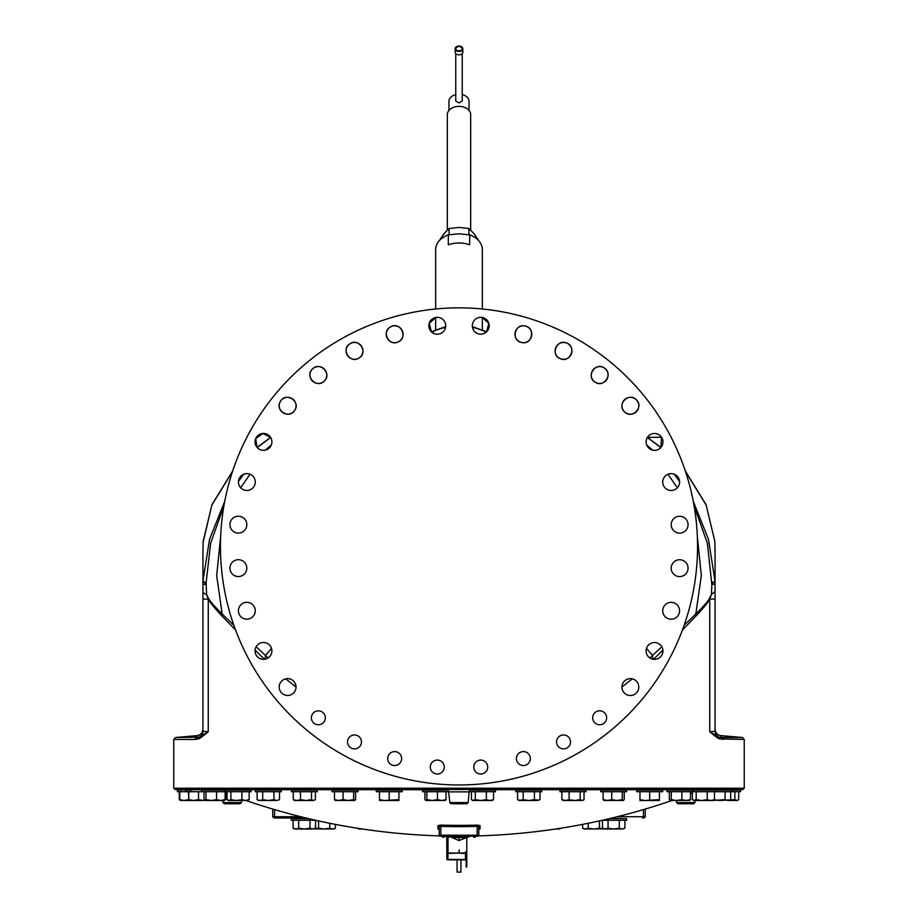 <?xml version="1.0" encoding="UTF-8"?>
<svg xmlns="http://www.w3.org/2000/svg" width="918" height="918" viewBox="0 0 918 918"><rect width="100%" height="100%" fill="white"/><g stroke="black" fill="none" stroke-linecap="round" stroke-linejoin="round"><path stroke-width="1.38" d="M588.22 823.274L588.22 828.151L593.843 829.023L599.454 828.151L603.401 828.874M582.609 824.375L582.609 828.151L585.42 829.023L588.22 828.151M599.454 820.91L599.454 828.151M582.609 828.151L584.112 829.023L603.757 828.908M613.683 818.03L611.939 818.03M306.061 818.03L275.549 818.03A1.297 0.998 -90 0 1 274.551 816.733L272.738 816.733L274.034 818.03M304.317 818.03L303.238 818.03A1.297 0.998 -90 0 1 302.297 817.112M685.471 471.427L706.137 505.072L714.824 541.31L715.065 551.695A67.416 64.971 180 0 0 715.053 551.19L715.065 583.871A44.087 1.79 180 0 1 711.852 584.548L711.404 594.531L709.729 599.075L709.729 731.703C715.179 736.42 718.542 738.818 719.804 738.921L744.234 739.438L744.234 788.206L742.937 789.503L175.063 789.503L173.766 788.206L744.234 788.206M709.729 599.075L715.065 599.075L715.065 583.871L715.065 591.582L711.404 594.531L709.488 598.329A7.78 5.267 -150.1 0 0 709.729 599.075C708.432 601.944 703.922 607.509 696.177 615.794L682.407 630.081M662.899 650.047L653.547 659.308M632.25 678.861L621.945 687.043M296.032 687.02L285.716 678.827M264.418 659.273L255.089 650.036M235.593 630.081L221.823 615.794C214.537 608.072 210.027 602.495 208.271 599.075L206.596 594.531L206.125 582.701L210.658 543.135L223.935 505.772M202.935 719.138L202.935 729.156C202.626 732.828 200.652 734.985 197.026 735.616L196.98 737.498A1.951 1.802 90 0 0 195.339 739.438L198.196 738.921C199.47 738.806 202.832 736.408 208.271 731.703L208.271 599.075L202.935 599.075L202.935 583.871A44.087 1.79 0 0 0 206.148 584.548M472.368 326.613L486.62 331.823L488.824 323.354L482.34 317.502L482.34 329.769M525.016 325.993C514.459 323.354 510.97 340.911 521.734 342.517C532.291 345.157 535.779 327.6 525.016 325.993A8.423 8.423 0 0 0 515.113 332.614A8.423 8.423 0 0 0 521.734 342.517A8.423 8.423 0 0 0 531.637 335.896A8.423 8.423 0 0 0 525.016 325.993M566.75 343.102C556.905 338.467 550.054 355.002 560.301 358.674C570.147 363.321 576.997 346.786 566.75 343.102A8.423 8.423 0 0 0 555.746 347.67A8.423 8.423 0 0 0 560.301 358.674A8.423 8.423 0 0 0 571.317 354.119A8.423 8.423 0 0 0 566.75 343.102M604.342 368.038C595.598 361.566 585.65 376.449 594.979 382.049C603.734 388.521 613.672 373.637 604.342 368.038A8.423 8.423 0 0 0 592.649 370.356A8.423 8.423 0 0 0 594.979 382.049A8.423 8.423 0 0 0 606.672 379.719A8.423 8.423 0 0 0 604.342 368.038M636.346 399.812C629.037 391.756 616.38 404.413 624.435 411.734C631.745 419.79 644.402 407.133 636.346 399.812A8.423 8.423 0 0 0 624.435 399.812A8.423 8.423 0 0 0 624.435 411.734A8.423 8.423 0 0 0 636.346 411.734A8.423 8.423 0 0 0 636.346 399.812M661.545 437.232L647.42 437.404L660.914 447.422L661.545 437.232A8.423 8.423 0 0 0 649.852 434.902A8.423 8.423 0 0 0 647.523 446.596A8.423 8.423 0 0 0 659.216 448.925A8.423 8.423 0 0 0 661.545 437.232M255.697 438.655L257.109 447.399L270.615 437.381L262.766 433.48L255.697 438.655A8.423 8.423 0 0 0 260.264 449.671A8.423 8.423 0 0 0 271.269 445.104A8.423 8.423 0 0 0 266.713 434.099A8.423 8.423 0 0 0 255.697 438.655M280.621 401.063C274.149 409.818 289.032 419.755 294.644 410.426C301.115 401.682 286.232 391.734 280.621 401.063A8.423 8.423 0 0 0 282.951 412.756A8.423 8.423 0 0 0 294.644 410.426A8.423 8.423 0 0 0 292.314 398.745A8.423 8.423 0 0 0 280.621 401.063M312.407 369.059C304.351 376.38 317.008 389.037 324.329 380.981C332.385 373.66 319.728 361.004 312.407 369.059A8.423 8.423 0 0 0 312.407 380.981A8.423 8.423 0 0 0 324.329 380.981A8.423 8.423 0 0 0 324.329 369.059A8.423 8.423 0 0 0 312.407 369.059M349.827 343.871C340.498 349.471 350.435 364.354 359.19 357.882C368.52 352.271 358.571 337.388 349.827 343.871A8.423 8.423 0 0 0 347.497 355.553A8.423 8.423 0 0 0 359.19 357.882A8.423 8.423 0 0 0 361.508 346.189A8.423 8.423 0 0 0 349.827 343.871M391.435 326.464C381.188 330.136 388.039 346.671 397.884 342.035C408.131 338.352 401.281 321.816 391.435 326.464A8.423 8.423 0 0 0 386.88 337.468A8.423 8.423 0 0 0 397.884 342.035A8.423 8.423 0 0 0 402.451 331.019A8.423 8.423 0 0 0 391.435 326.464M435.66 329.769L435.648 317.502L429.211 323.377L431.403 331.8L445.678 326.613M715.065 599.075L715.065 731.267L709.729 731.703L718.84 737.154L721.02 737.498A1.951 1.802 90 0 1 722.661 739.438M744.234 739.438L742.455 737.498L721.02 737.498L720.974 735.616A6.483 6.483 -90 0 1 715.065 729.156L715.065 719.127M694.065 505.772L707.342 543.135L711.852 584.548M709.488 598.329C708.248 600.969 703.704 606.178 695.844 613.958A7.78 5.611 -135.8 0 0 696.177 615.794M697.359 536.628L701.318 575.586L695.844 613.958L684.162 625.238M661.832 646.754L652.572 655.452A7.78 4.361 -133.3 0 0 653.375 659.285M646.479 648.406L652.572 655.452L649.864 657.965M268.102 657.942L256.145 646.731M233.838 625.238L222.156 613.958A7.78 5.611 -44.2 0 1 221.823 615.794M271.521 648.406L265.428 655.452A7.78 4.361 -46.7 0 1 264.636 659.25M220.641 536.628L216.682 575.586L222.156 613.958C214.743 606.683 210.199 601.474 208.512 598.329L206.596 594.531A44.087 7.401 180 0 1 202.935 591.582L203.027 580.566L209.533 539.359L224.761 501.239M202.935 729.202C202.304 733.275 200.331 735.41 197.026 735.616L175.545 737.498L199.16 737.154L208.271 731.703L202.935 731.267L202.935 599.075M693.239 501.239L708.466 539.359L715.007 581.128A44.087 5.519 177.6 0 1 711.875 583.263M685.356 471.072L706.034 504.636L714.812 541.15A10.373 7.321 176.1 0 1 714.824 541.31L715.053 551.19M676.6 475.639L678.815 478.53M674.11 474.17L679.561 481.411M648.303 447.594L649.703 448.822M268.423 448.707L269.617 447.651M203.199 540.989L202.947 551.19A67.416 64.971 180 0 0 202.935 551.695L203.176 541.31L211.863 505.072L232.529 471.427M257.212 447.502L270.684 437.507M265.451 450.072L271.292 445.046M238.451 481.399L243.924 474.124M239.173 478.553L241.457 475.558M202.947 551.19L202.993 581.128A44.087 5.519 2.4 0 0 206.125 583.263M202.935 551.833L202.935 583.871M435.66 308.999L435.66 249.535A23.34 16.501 0 0 1 448.305 234.87L448.305 244.819A23.34 16.501 0 0 1 469.695 244.819L469.695 234.87A23.34 16.501 0 0 1 482.34 249.535L482.34 308.999M469.695 234.87L459 233.815L448.305 234.87M449.063 234.733L449.063 228.513L444.094 233.516L439.125 240.895M468.937 234.733L468.937 228.513L459 227.434L449.063 228.513M478.875 240.895L473.906 233.516L468.937 228.513M447.33 230.028L447.33 114.635A11.67 8.251 0 0 1 459 106.385A11.67 8.251 0 0 1 470.67 114.635L470.67 230.028M469.052 110.447L469.052 101.336A10.052 7.103 0 0 0 462.236 94.611M448.948 110.447L448.948 101.336A10.052 7.103 0 0 1 455.764 94.611M462.236 53.565L462.236 101.037L459 102.942L455.764 101.037L455.764 53.565M462.844 52.096A3.844 2.72 180 0 1 459 54.816A3.844 2.72 0 0 1 455.156 52.096L455.156 48.757A3.844 2.72 0 0 0 459 51.477A3.844 2.72 180 0 0 462.844 48.757L459 45.9L455.156 48.757A3.844 2.72 0 0 1 459 46.038A3.844 2.72 180 0 1 462.844 48.757L462.844 52.096M647.339 437.519L660.822 447.525M646.708 445.058L652.595 450.118M293.565 681.087A8.423 8.423 0 0 0 281.654 681.087A8.423 8.423 0 0 0 281.654 692.998A8.423 8.423 0 0 0 293.565 692.998A8.423 8.423 0 0 0 293.565 681.087M459 784.97A238.554 238.554 0 0 0 697.554 546.405A238.554 238.554 0 0 0 459 307.851A238.554 238.554 0 0 0 220.446 546.405A238.554 238.554 0 0 0 459 784.97M671.207 568.162A8.423 8.423 0 0 0 679.63 576.584A8.423 8.423 0 0 0 688.064 568.162A8.423 8.423 0 0 0 679.63 559.728A8.423 8.423 0 0 0 671.207 568.162M662.888 609.139A8.423 8.423 0 0 0 669.509 619.053A8.423 8.423 0 0 0 679.412 612.432A8.423 8.423 0 0 0 672.791 602.518A8.423 8.423 0 0 0 662.888 609.139M646.731 647.706A8.423 8.423 0 0 0 651.287 658.722A8.423 8.423 0 0 0 662.303 654.155A8.423 8.423 0 0 0 657.736 643.151A8.423 8.423 0 0 0 646.731 647.706M623.356 682.384A8.423 8.423 0 0 0 625.686 694.077A8.423 8.423 0 0 0 637.379 691.747A8.423 8.423 0 0 0 635.049 680.066A8.423 8.423 0 0 0 623.356 682.384M270.477 646.215A8.423 8.423 0 0 0 258.784 643.897A8.423 8.423 0 0 0 256.455 655.578A8.423 8.423 0 0 0 268.148 657.908A8.423 8.423 0 0 0 270.477 646.215M254.619 607.521A8.423 8.423 0 0 0 243.614 602.965A8.423 8.423 0 0 0 239.047 613.97A8.423 8.423 0 0 0 250.063 618.537A8.423 8.423 0 0 0 254.619 607.521M246.632 566.475A8.423 8.423 0 0 0 236.718 559.854A8.423 8.423 0 0 0 230.097 569.768A8.423 8.423 0 0 0 240.011 576.389A8.423 8.423 0 0 0 246.632 566.475M246.793 524.66A8.423 8.423 0 0 0 238.37 516.226A8.423 8.423 0 0 0 229.936 524.66A8.423 8.423 0 0 0 238.37 533.083A8.423 8.423 0 0 0 246.793 524.66M255.112 483.671A8.423 8.423 0 0 0 248.491 473.768A8.423 8.423 0 0 0 238.588 480.389A8.423 8.423 0 0 0 245.209 490.304A8.423 8.423 0 0 0 255.112 483.671M438.93 334.037A8.423 8.423 0 0 0 445.551 324.123A8.423 8.423 0 0 0 435.648 317.502A8.423 8.423 0 0 0 429.027 327.416A8.423 8.423 0 0 0 438.93 334.037M480.745 334.198A8.423 8.423 0 0 0 489.179 325.775A8.423 8.423 0 0 0 480.745 317.353A8.423 8.423 0 0 0 472.322 325.775A8.423 8.423 0 0 0 480.745 334.198M663.381 485.289A8.423 8.423 0 0 0 674.386 489.856A8.423 8.423 0 0 0 678.953 478.84A8.423 8.423 0 0 0 667.937 474.285A8.423 8.423 0 0 0 663.381 485.289M671.368 526.347A8.423 8.423 0 0 0 681.282 532.968A8.423 8.423 0 0 0 687.903 523.053A8.423 8.423 0 0 0 677.989 516.432A8.423 8.423 0 0 0 671.368 526.347M599.661 710.807A6.965 6.965 0 0 0 592.695 717.773A6.965 6.965 0 0 0 599.661 724.75A6.965 6.965 0 0 0 606.637 717.773A6.965 6.965 0 0 0 599.661 710.807M564.891 735.088A6.965 6.965 0 0 0 556.687 740.562A6.965 6.965 0 0 0 562.172 748.755A6.965 6.965 0 0 0 570.365 743.282A6.965 6.965 0 0 0 564.891 735.088M526.048 752.117A6.965 6.965 0 0 0 516.937 755.893A6.965 6.965 0 0 0 520.713 765.004A6.965 6.965 0 0 0 529.812 761.229A6.965 6.965 0 0 0 526.048 752.117M484.624 761.251A6.965 6.965 0 0 0 474.95 763.168A6.965 6.965 0 0 0 476.878 772.841A6.965 6.965 0 0 0 486.54 770.913A6.965 6.965 0 0 0 484.624 761.251M442.212 762.112A6.965 6.965 0 0 0 432.355 762.112A6.965 6.965 0 0 0 432.355 771.969A6.965 6.965 0 0 0 442.212 771.969A6.965 6.965 0 0 0 442.212 762.112M400.455 754.699A6.965 6.965 0 0 0 390.793 752.771A6.965 6.965 0 0 0 388.865 762.445A6.965 6.965 0 0 0 398.538 764.361A6.965 6.965 0 0 0 400.455 754.699M360.946 739.277A6.965 6.965 0 0 0 351.835 735.502A6.965 6.965 0 0 0 348.071 744.613A6.965 6.965 0 0 0 357.171 748.377A6.965 6.965 0 0 0 360.946 739.277M325.201 716.442A6.965 6.965 0 0 0 317.008 710.968A6.965 6.965 0 0 0 311.535 719.161A6.965 6.965 0 0 0 319.728 724.635A6.965 6.965 0 0 0 325.201 716.442M618.124 789.503L299.876 789.503M199.149 789.503L178.872 789.503L179.951 790.123L178.872 789.503M181.557 789.503L209.993 789.503M225.38 789.503L256.833 789.503A0.62 0.62 90 0 1 257.373 789.813A0.62 0.62 0 0 0 257.912 790.123M249.57 789.503L226.792 789.503M702.029 789.503L256.833 789.503M315.62 789.503L293.014 789.503M355.817 789.503L333.555 789.503L355.817 789.503M399.146 789.503L377.723 789.503L378.801 790.123M444.289 789.503L424.024 789.503M489.879 789.503L475.122 789.503M523.053 789.503L517.316 789.503L518.395 790.123M576.894 789.503L569.045 789.503M615.668 789.503L602.208 789.503L603.275 790.123M638.756 789.813L661.167 789.503L638.217 789.503L639.295 790.123M668.97 789.813L691.38 789.503L668.43 789.503L669.509 790.123M699.482 789.503L714.881 789.503L691.931 789.503L693.01 790.123M739.128 789.503L725.22 789.503M718.851 789.503L720.274 789.503M459 789.503L446.297 789.503M438.735 829.241L437.978 828.931L437.978 825.546L440.881 825.11A642.623 642.623 0 0 0 477.119 825.11L480.022 825.546L480.022 828.931L479.207 829.241M458.782 852.34L458.679 853.029L448.007 853.029A1.297 0.918 180 0 0 446.894 853.476L447.95 853.476L447.33 853.717L447.33 859.179L447.95 859.432L446.894 859.432A1.297 0.918 0 0 0 448.007 859.868L465.529 859.868L466.16 860.315L466.16 866.982L466.78 866.982L466.78 837.411L459 840.59L451.22 837.124M459 840.59L459 837.526A654.786 654.786 0 0 0 463.567 837.514L464.818 837.147A654.431 654.431 0 0 0 468.306 837.101L468.834 836.39M466.78 837.124L466.78 850.275A3.89 2.754 0 0 1 462.89 853.029L459.321 853.029L459.218 852.34M459.321 853.029L462.89 853.476A3.89 2.754 180 0 0 466.78 850.722L466.78 850.275M446.894 859.432L446.71 836.39M458.679 853.029L447.95 853.476L447.95 859.432L465.483 859.432A1.297 0.918 0 0 1 466.78 860.35M457.061 859.868L457.061 872.1L460.939 872.1L460.939 859.868M463.567 837.193A0.62 0.62 -0 0 0 463.716 837.17L468.306 837.101A654.523 327.256 -90 0 1 459 836.447A654.523 327.256 90 0 1 449.694 837.101A654.431 654.431 0 0 0 453.182 837.147L454.433 837.514A654.786 654.786 0 0 0 459 837.526M449.086 836.39L449.086 836.482A0.62 0.62 0 0 0 449.694 837.101L449.166 836.39M454.433 837.193A0.62 0.62 180 0 1 454.284 837.17L453.813 836.573M477.153 836.183L477.153 826.384L478.771 826.82L478.771 835.208A0.975 0.975 0 0 1 477.796 836.183L440.204 836.183A0.975 0.975 0 0 1 439.229 835.208L439.229 826.82A1.297 1.274 -0 0 0 437.978 825.546M438.735 829.206L439.229 830.205A1.297 1.285 0 0 0 437.978 828.931M439.229 826.82L440.847 826.384L440.881 825.11M440.847 836.183L440.847 826.384A643.897 643.897 0 0 0 477.153 826.384L477.119 825.11M478.771 826.82A1.297 1.274 180 0 1 480.022 825.546M479.265 829.206L478.771 830.205A1.297 1.285 180 0 1 480.022 828.931M476.178 836.183L441.822 836.39M225.644 793.095L225.644 799.635L224.462 800.416M224.956 799.922L225.644 799.635M179.297 791.741L179.297 799.635L179.985 799.922M179.802 791.741L179.802 799.635L184.105 800.496L180.628 800.496L179.297 799.635M216.545 791.741L216.545 799.635L220.848 800.496L225.139 799.635L225.139 791.741L177.392 791.741L177.392 790.123L182.016 790.123M180.777 800.496L179.802 799.635M188.397 791.741L188.787 799.75M188.787 791.741L188.787 800.496L184.105 800.496L188.397 799.635M185.551 791.741L185.551 790.123L192.034 790.123M198.517 791.741L198.517 799.635L203.371 800.496L205.988 799.635L211.266 800.496L216.545 799.635M188.787 799.635L193.652 800.496L198.517 799.635M188.787 800.496L203.371 800.496M201.627 791.741L201.627 790.123L251.062 790.123L251.062 791.741L225.128 791.741L225.128 790.123M225.139 799.635L224.164 800.496M204.037 791.741L204.037 799.635L205.012 800.496L224.313 800.496M205.988 791.741L205.988 799.635M204.037 799.635L205.012 800.496M249.157 799.635L245.542 800.496L249.157 799.635L249.157 791.741M227.033 791.741L227.033 799.635L228.375 800.496L230.877 799.635L236.408 800.496L241.939 799.635L245.542 800.496L228.961 800.496L227.033 799.635M230.877 791.741L230.877 799.635M241.939 791.741L241.939 799.635M279.783 789.503A0.62 0.62 -90 0 0 279.244 789.813L257.373 789.813M255.342 790.123L281.275 790.123L281.275 791.741L255.342 791.741L255.342 790.123M273.931 791.741L273.931 799.635L276.731 800.496L279.542 799.635L276.731 800.496L279.542 799.635L279.542 791.741M257.086 791.741L257.086 799.635L259.886 800.496L262.697 799.635L268.308 800.496L273.931 799.635M262.697 791.741L262.697 799.635M257.086 799.635L258.589 800.496L276.731 800.496M291.362 790.123L317.284 790.123L317.284 791.741L291.362 791.741L291.362 790.123M315.379 791.741L315.379 799.635L313.463 800.496L315.379 799.635M293.267 791.741L293.267 799.635L296.87 800.496L300.484 799.635L306.015 800.496L311.535 799.635L313.463 800.496L294.598 800.496L293.267 799.635M300.484 791.741L300.484 799.635M311.535 791.741L311.535 799.635M332.064 790.123L357.997 790.123L357.997 791.741L332.064 791.741L332.064 790.123M355.587 791.741L355.587 799.635L354.612 800.496L355.587 799.635M334.485 791.741L334.485 799.635L338.776 800.496L343.08 799.635L348.358 800.496L353.637 799.635L354.91 800.416M335.46 800.496L334.485 799.635M343.08 791.741L343.08 799.635M353.637 791.741L353.637 799.635M335.162 800.416L354.612 800.496M376.242 790.123L402.164 790.123L402.164 791.741L376.242 791.741L376.242 790.123M379.478 791.741L379.478 799.635L384.344 800.496L398.928 799.635L398.928 800.496L379.478 800.496L379.478 799.635M389.198 791.741L389.198 799.635M398.928 791.741L398.928 799.635M422.532 790.123L448.466 790.123L448.466 791.741L422.532 791.741L422.532 790.123M424.942 791.741L424.942 799.635L425.918 800.496L426.893 799.635L432.171 800.496L437.45 799.635L441.742 800.496L446.045 799.635L445.069 800.496M426.893 791.741L426.893 799.635M424.942 799.635L425.918 800.496L445.368 800.416M437.45 791.741L437.45 799.635M446.045 791.741L446.045 799.635M469.534 790.123L495.468 790.123L495.468 791.741L469.534 791.741L469.534 790.123M471.45 791.741L471.45 799.635L472.781 800.496L475.283 799.635L480.814 800.496L486.345 799.635L489.948 800.496L493.563 799.635L492.232 800.496L473.367 800.496L471.45 799.635M475.283 791.741L475.283 799.635M486.345 791.741L486.345 799.635M493.563 791.741L493.563 799.635M540.025 791.741L515.836 791.741L515.836 790.123L541.758 790.123L541.758 791.741L540.025 791.741L540.025 799.635L537.214 800.496L540.025 799.635M517.568 791.741L517.568 799.635L520.38 800.496L518.739 800.186M523.18 791.741L523.18 799.635L528.802 800.496L534.414 799.635L538.797 800.209M517.568 799.635L519.072 800.496L523.18 799.635M534.414 791.741L534.414 799.635M520.38 800.496L537.214 800.496M560.003 790.123L585.936 790.123L585.936 791.741L560.003 791.741L560.003 790.123M561.908 791.741L561.908 799.635L565.522 800.496L569.126 799.635L574.657 800.496L580.187 799.635L582.104 800.496L584.032 799.635L584.032 791.741M584.032 799.635L582.689 800.496L563.25 800.496L561.908 799.635M569.126 791.741L569.126 799.635M580.187 791.741L580.187 799.635M600.716 790.123L626.638 790.123L626.638 791.741L600.716 791.741L600.716 790.123M603.126 791.741L603.126 799.635L607.429 800.496L611.732 799.635L616.999 800.496L622.278 799.635L623.253 800.496L624.229 799.635L624.229 791.741M604.101 800.496L603.126 799.635M611.732 791.741L611.732 799.635M622.278 791.741L622.278 799.635M603.803 800.416L623.253 800.496L624.229 799.635M636.725 790.123L662.658 790.123L662.658 791.741L636.725 791.741L636.725 790.123M639.961 791.741L639.961 799.635L644.826 800.496L659.411 799.635L659.411 800.496L639.961 800.496L639.961 799.635M649.692 791.741L649.692 799.635M659.411 791.741L659.411 799.635M732.449 791.741L666.938 791.741L666.938 790.123L740.608 790.123L740.608 791.741L732.449 791.741L732.449 790.123M669.348 791.741L669.348 799.635L670.324 800.496L671.299 799.635L676.577 800.496L681.856 799.635L686.159 800.496L690.451 799.635L689.475 800.496M671.299 791.741L671.299 799.635M669.348 799.635L670.324 800.496L689.774 800.416M681.856 791.741L681.856 799.635M690.451 791.741L690.451 799.635M692.356 791.741L692.356 799.635L693.687 800.496L696.188 799.635L701.719 800.496L707.25 799.635L710.853 800.496L714.468 799.635L713.137 800.496L725.094 799.635L727.905 800.496L730.717 799.635L730.717 791.741M696.188 791.741L696.188 799.635M692.356 799.635L694.272 800.496L713.137 800.496M707.25 791.741L707.25 799.635M714.468 791.741L714.468 799.635M725.094 791.741L725.094 799.635M713.871 799.635L719.482 800.496L734.87 799.635L736.787 800.496L738.703 799.635L738.703 791.741M730.085 799.957L729.374 800.244M734.87 791.741L734.87 799.635M729.34 800.496L737.372 800.496L738.703 799.635M737.223 800.496L738.198 799.635L737.223 800.496M692.86 799.635L693.836 800.496M223.017 802.584L241.377 802.584L240.08 803.766L224.302 803.766L223.017 802.584L222.833 800.496M449.82 802.584L468.18 802.584L466.883 803.766L451.117 803.766L449.82 802.584L448.466 790.662M685.803 803.766L693.698 803.766L677.92 803.766L676.623 802.584L676.451 800.496M318.546 820.91L318.546 828.151L324.157 829.023L329.78 828.151L332.58 829.023L335.391 828.151L335.391 824.375M314.599 828.874L318.546 828.151M329.78 823.274L329.78 828.151M314.243 828.908L333.888 829.023L335.391 828.151M362.553 829.023L358.525 829.023L357.056 828.174L361.164 828.816M559.177 828.908L560.978 828.151L559.475 829.023L556.836 828.816M555.447 829.023L558.178 829.023M315.677 820.267L291.362 820.267L291.362 818.649L308.666 818.649M298.706 820.267L298.706 828.151L304.317 829.023L309.94 828.151L312.74 829.023L315.551 828.151L315.551 820.267M293.094 820.267L293.094 828.151L295.906 829.023L298.706 828.151M309.94 820.267L309.94 828.151M313.738 828.908L315.551 828.151M293.094 828.151L294.598 829.023L312.74 829.023M609.334 818.649L626.638 818.649L626.638 820.267L602.323 820.267M608.06 820.267L608.06 828.151L613.683 829.023L619.294 828.151L622.094 829.023L624.906 828.151L624.906 820.267M602.449 820.267L602.449 828.151L605.26 829.023L608.06 828.151M619.294 820.267L619.294 828.151M623.104 828.908L624.906 828.151M602.449 828.151L603.952 829.023L622.094 829.023M459.218 849.907L459 853.258L459.218 849.907M614.762 818.03A1.297 0.998 -90 0 0 615.703 817.112M300.771 816.733L274.551 816.733L274.551 809.607M643.966 818.03L645.262 816.733L617.229 816.733M642.451 818.03A1.297 0.998 -90 0 0 643.449 816.733L643.449 809.607M173.766 788.206L173.766 739.438L195.339 739.438M719.804 738.921A1.951 1.767 110.8 0 0 718.84 737.154A6.483 6.483 -0 0 1 715.065 731.267M250.017 474.227L240.665 487.756M208.271 599.075A7.78 5.267 150.1 0 0 208.512 598.329M202.935 731.267A6.483 6.483 -0 0 1 199.16 737.154A1.951 1.767 69.2 0 0 198.196 738.921M714.973 580.566A44.087 5.519 177.5 0 1 711.875 582.701M677.358 487.779L668.006 474.262M203.119 542.343L211.966 504.636L232.644 471.072M203.027 580.566A44.087 5.519 2.5 0 0 206.125 582.701M486.173 332.224A46.026 32.543 180 0 0 472.472 327.37M445.563 327.37A46.026 32.543 180 0 0 431.85 332.213M459 46.038A3.385 2.387 0 0 0 455.615 48.425A3.385 2.387 0 0 0 459 50.823A3.385 2.387 180 0 0 462.385 48.425A3.385 2.387 180 0 0 459 46.038M692.379 789.687L690.933 789.687M668.866 789.687L624.71 789.687M602.644 789.687L584.009 789.687M561.931 789.687L539.83 789.687M517.763 789.687L493.54 789.687M471.473 789.687L470.739 789.687M447.261 789.687L446.527 789.687M424.46 789.687L400.237 789.687M378.17 789.687L356.069 789.687M333.991 789.687L315.356 789.687M293.29 789.687L279.347 789.687M257.281 789.687L249.134 789.687M227.067 789.687L225.621 789.687M448.007 853.029L448.007 836.39M466.78 865.846L466.16 865.846M465.483 859.432L465.483 852.765M451.151 836.39A653.891 326.946 90 0 1 449.166 836.482M468.834 836.482L468.834 836.482A653.891 326.946 -90 0 1 466.849 836.39M449.694 837.101L454.318 837.182M440.204 836.183A0.975 0.975 0 0 1 439.229 835.208L478.771 835.208M475.616 836.39A1.102 1.102 90 0 1 474.526 837.319L474.526 837.319A1.102 1.102 0 0 0 475.616 836.39M473.436 836.39A1.102 1.102 -90 0 0 474.526 837.319L474.526 837.319A1.102 1.102 0 0 1 473.436 836.39M226.069 789.503L179.412 789.813M356.505 789.503L333.555 789.503M400.684 789.503L378.262 789.813M540.277 789.503L517.855 789.813M584.445 789.503L561.495 789.503M625.158 789.503L602.747 789.813M729.879 790.123L692.47 789.813M468.18 802.584L469.121 791.867L448.879 791.867M695.167 800.496L694.983 802.584L676.623 802.584M307.358 818.34L292.681 818.03M624.24 818.649L610.642 818.34M272.738 816.733L272.738 809.068M645.262 816.733L645.262 809.068M715.065 729.225C715.478 733.126 717.451 735.261 720.974 735.616L742.455 737.498M173.766 739.438L175.545 737.498M714.812 541.15L714.881 542.343M225.139 792.9A653.444 653.444 0 0 0 227.033 793.622M246.024 800.496A653.444 653.444 0 0 0 439.504 835.885M478.496 835.885A653.444 653.444 0 0 0 671.976 800.496M690.451 793.818A653.444 653.444 0 0 0 692.356 793.095M468.306 837.101A0.62 0.62 0 0 0 468.914 836.482L468.914 836.39M463.567 837.514L464.187 836.883M464.187 836.573L463.682 837.182M454.433 837.514L453.813 836.883M442.35 836.39A1.102 1.102 0 0 0 444.53 836.39M188.121 790.123L187.042 789.503M204.198 790.123L203.119 789.503M692.872 791.741L692.872 790.123M713.802 790.123L714.881 789.503M716.373 791.741L716.373 790.123M729.213 800.496L730.717 799.635M241.377 802.584L241.549 800.496M447.984 790.123L446.756 789.549M469.121 791.867L469.534 790.662M470.016 790.123L471.244 789.549M694.983 802.584L693.698 803.766"/></g></svg>
